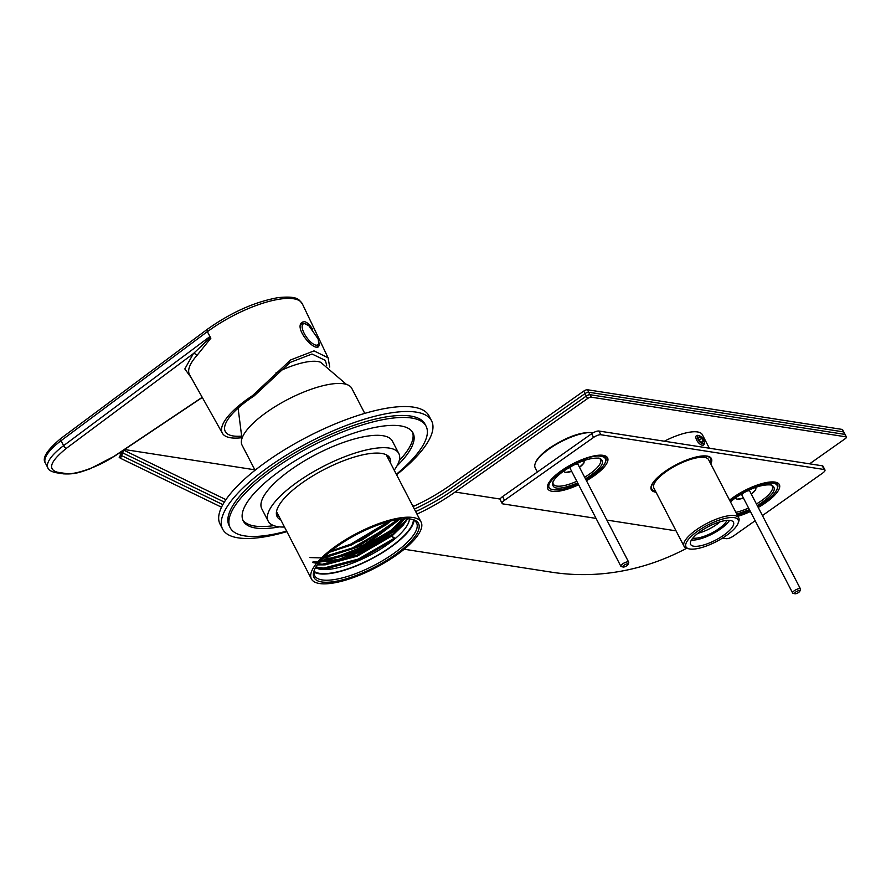 <?xml version="1.0" encoding="UTF-8"?>
<svg xmlns="http://www.w3.org/2000/svg" width="891" height="891" viewBox="0 0 891 891"><rect width="100%" height="100%" fill="white"/><g stroke="black" fill="none" stroke-linecap="round" stroke-linejoin="round"><path stroke-width="1.34" d="M404.191 549.235L551.306 572.145A273.593 238.109 -81.1 0 0 686.705 548.243M413.056 506.545A264.761 230.435 -81.1 0 0 451.28 484.604L583.75 391.093L585.031 393.577L452.561 487.087L585.031 393.577L586.311 396.05L453.842 489.56A270.641 235.547 98.9 0 1 415.663 511.579A270.641 235.547 -81.1 0 0 453.842 489.56L586.311 396.05L587.603 398.522L455.134 492.032A273.593 238.109 98.9 0 1 416.966 514.096M587.603 398.522A2.94 0.936 -27.4 0 1 591.256 397.174L846.06 436.857A2.94 0.936 -27.4 0 1 846.45 437.069A2.94 0.936 -27.4 0 1 845.269 438.65L809.596 463.832M120.697 454.677L119.205 457.417L120.497 458.297L221.525 507.202M121.777 451.971L120.285 454.711L121.588 455.591L222.85 504.618L121.588 455.591L122.68 452.884L224.343 502.101L122.68 452.884L123.76 450.167L225.946 499.651M591.256 397.174L589.976 394.702L844.779 434.374L589.976 394.702A2.94 0.936 -27.4 0 0 586.311 396.05A2.94 0.936 -27.4 0 1 589.976 394.702L588.684 392.229A2.94 0.936 -27.4 0 0 585.031 393.577A2.94 0.936 -27.4 0 1 588.684 392.229L843.499 431.901A2.94 0.936 -27.4 0 1 843.877 432.124L845.169 434.596A2.94 0.936 152.6 0 0 844.779 434.374A2.94 0.936 -27.4 0 1 845.169 434.596L846.45 437.069M656.032 492.244A33.836 10.737 -27.4 0 1 655.765 492.2A33.836 10.737 -27.4 0 1 651.332 489.705A33.836 10.737 -27.4 0 1 676.425 464.601A33.836 10.737 -27.4 0 1 711.397 458.564A33.836 10.737 -27.4 0 1 710.762 463.877M578.615 484.771A33.68 10.692 -27.4 0 1 552.175 491.32A33.68 10.692 -27.4 0 1 547.753 488.836A33.68 10.692 -27.4 0 1 572.746 463.843A33.68 10.692 -27.4 0 1 607.562 457.829A33.68 10.692 -27.4 0 1 586.456 480.706M729.562 500.141A33.68 10.692 -27.4 0 1 759.722 484.236A33.68 10.692 -27.4 0 1 779.347 484.581A33.68 10.692 -27.4 0 1 758.241 507.458M750.4 511.512A33.68 10.692 -27.4 0 1 737.937 516.29M762.44 515.566L822.605 473.11A5.881 1.871 152.6 0 0 824.966 469.947A5.881 1.871 152.6 0 0 824.186 469.512L600.879 434.741A5.881 1.871 152.6 0 0 593.562 437.436L504.506 500.308A5.881 1.871 152.6 0 0 502.145 503.46A5.881 1.871 152.6 0 0 502.914 503.894L596.057 518.395M606.86 520.077L676.046 530.847M722.501 538.086L726.232 538.665A5.881 1.871 152.6 0 0 733.549 535.97L755.167 520.712M605.769 457.562A33.68 10.692 152.6 0 0 606.025 456.27M547.375 486.675A33.68 10.692 152.6 0 0 548.578 487.21M777.553 484.314A33.68 10.692 152.6 0 0 777.81 483.022M824.966 469.947L823.039 466.238A5.881 1.871 152.6 0 0 822.259 465.804L598.952 431.032A5.881 1.871 152.6 0 0 591.635 433.728L502.58 496.588A5.881 1.871 152.6 0 0 500.219 499.74L502.145 503.46M793.224 593.339A4.41 1.403 -27.4 0 1 793.079 593.306A4.41 1.403 -27.4 0 1 792.645 593.005A4.41 1.403 -27.4 0 1 794.416 590.644A4.41 1.403 -27.4 0 1 800.474 588.951A4.41 1.403 -27.4 0 1 800.463 589.486L799.806 591.223A2.94 0.936 -27.4 0 1 797.634 593.05A2.94 0.936 -27.4 0 1 794.883 593.774A2.94 0.936 -27.4 0 1 795.774 591.992A2.94 0.936 -27.4 0 1 798.67 590.688A2.94 0.936 -27.4 0 1 799.806 591.223M800.474 588.951L749.765 491.108A4.41 1.403 152.6 0 0 745.901 491.565M744.531 492.278A4.41 1.403 152.6 0 0 741.936 495.173L792.645 593.005M452.561 487.087A267.701 232.996 98.9 0 1 414.36 509.062A267.701 232.996 98.9 0 0 452.561 487.087M121.376 452.004L122.68 452.884L121.588 451.481M412.399 505.286L414.059 506.088M124.517 449.521L254.848 469.813M587.403 389.746L842.218 429.429L843.499 431.901L588.684 392.229L587.403 389.746A2.94 0.936 152.6 0 0 583.75 391.093M842.218 429.429A2.94 0.936 -27.4 0 1 842.596 429.64L843.877 432.124A2.94 0.936 -27.4 0 0 843.499 431.901L846.06 436.857M398.823 453.519L392.396 441.134A73.541 23.333 152.6 0 0 316.361 454.265A73.541 23.333 152.6 0 0 261.809 508.828L268.224 521.213A73.541 23.333 -27.4 0 1 322.787 466.65A73.541 23.333 -27.4 0 1 398.823 453.519A73.541 23.333 -27.4 0 1 394.201 470.181M284.507 527.038A73.541 23.333 -27.4 0 1 268.224 521.213M277.469 513.461A71.336 22.631 -27.4 0 1 276.355 513.416M387.774 455.669A71.336 22.631 -27.4 0 1 387.162 456.604M390.548 463.12A63.539 20.159 152.6 0 0 389.935 458.119A63.539 20.159 152.6 0 0 324.246 469.468A63.539 20.159 152.6 0 0 277.112 516.602A63.539 20.159 152.6 0 0 280.843 519.988M388.621 459.411A63.539 20.159 152.6 0 0 388.676 456.426M276.455 514.586A63.539 20.159 152.6 0 0 278.928 516.268M621.439 566.587A4.41 1.403 -27.4 0 1 621.305 566.553A4.41 1.403 -27.4 0 1 620.86 566.264A4.41 1.403 -27.4 0 1 622.631 563.892A4.41 1.403 -27.4 0 1 628.701 562.199A4.41 1.403 -27.4 0 1 628.69 562.733L628.021 564.471A2.94 0.936 -27.4 0 1 625.85 566.297A2.94 0.936 -27.4 0 1 623.099 567.021A2.94 0.936 -27.4 0 1 623.99 565.239A2.94 0.936 -27.4 0 1 626.896 563.936A2.94 0.936 -27.4 0 1 628.021 564.471M628.701 562.199L577.981 464.367A4.41 1.403 152.6 0 0 574.116 464.812M572.746 465.525A4.41 1.403 152.6 0 0 570.151 468.421L620.86 566.264M210.866 338.19L207.403 331.719L207.469 329.38L207.313 331.641L210.866 338.19L196.9 355.52A66.201 21.005 152.6 0 0 189.549 374.732L222.371 433.226A63.985 20.304 -27.4 0 1 229.477 414.66A63.985 20.304 -27.4 0 1 252.532 395.626L290.622 359.942L314.011 350.887L328.077 357.781L329.715 367.059M207.191 329.392L60.866 438.461A2.94 1.281 53.3 0 0 61.045 440.7L207.313 331.641M241.617 437.726A63.985 20.304 -27.4 0 1 222.371 433.226M318.744 341.732L319.346 344.494L318.633 346.655C313.42 351.422 293.384 327.253 302.327 322.152L304.555 321.662C307.195 322.308 309.901 324.87 312.674 329.347M252.532 395.626L254.18 395.882A60.599 19.234 152.6 0 0 225.323 431.578A60.599 19.234 152.6 0 0 233.208 435.966A60.599 19.234 152.6 0 0 240.993 436.178M254.18 395.882L290.11 362.448L312.028 354.017L325.293 360.376L326.719 365.232M191.275 377.817L184.816 368.952L193.369 353.627A2.94 2.138 -138.2 0 1 196.9 355.52M209.886 336.586L63.606 445.656A2.94 1.281 53.3 0 0 66.469 448.251L193.369 353.627L210.399 337.433M303.085 323.377A14.713 5.535 54.8 0 0 302.372 323.21A14.713 5.535 54.8 0 0 301.37 323.177M317.887 346.944A14.713 5.535 54.8 0 0 318.399 345.051M738.773 517.905L708.601 459.7A30.817 9.779 152.6 0 0 704.558 457.417A30.817 9.779 152.6 0 0 671.279 468.254A30.817 9.779 152.6 0 0 653.871 488.068L684.043 546.272A30.817 9.779 -27.4 0 1 696.406 529.755A30.817 9.779 -27.4 0 1 734.73 515.622A30.817 9.779 -27.4 0 1 738.773 517.905A30.817 9.779 -27.4 0 1 738.695 521.625L738.038 523.362A29.347 9.311 -27.4 0 1 716.331 541.594A29.347 9.311 -27.4 0 1 688.921 548.823A29.347 9.311 -27.4 0 1 697.764 531.103A29.347 9.311 -27.4 0 1 726.711 518.061A29.347 9.311 -27.4 0 1 738.038 523.362M688.921 548.823L687.128 548.366A30.817 9.779 -27.4 0 1 684.043 546.272M710.361 463.097A33.101 10.503 152.6 0 0 710.617 458.653A33.101 10.503 152.6 0 0 706.285 456.203A33.101 10.503 152.6 0 0 693.488 457.684M660.933 474.558A33.101 10.503 152.6 0 0 651.856 489.114A33.101 10.503 152.6 0 0 655.631 491.464M730.308 520.444A24.124 7.651 -27.4 0 1 733.46 522.226A24.124 7.651 -27.4 0 1 715.573 540.124A24.124 7.651 -27.4 0 1 690.636 544.423A24.124 7.651 -27.4 0 1 704.258 528.92A24.124 7.651 -27.4 0 1 730.308 520.444M691.383 540.113A24.124 7.651 152.6 0 0 712.366 533.932A24.124 7.651 152.6 0 0 729.506 520.344M709.347 448.218L702.331 434.674A36.776 11.672 152.6 0 0 697.508 431.946A36.776 11.672 152.6 0 0 664.352 441.212M726.978 520.377A20.593 6.538 -27.4 0 1 711.842 532.941A20.593 6.538 -27.4 0 1 692.853 538.064M697.898 533.297A20.593 6.538 152.6 0 0 720.184 521.747M346.387 384.377L320.704 362.314A47.802 15.169 152.6 0 0 276.01 372.839M304.934 323.734A12.708 4.789 54.8 0 0 303.653 332.254A12.708 4.789 54.8 0 0 314.478 344.661A12.708 4.789 54.8 0 0 318.087 338.814L308.876 325.761A12.708 4.789 54.8 0 0 304.934 323.734M704.246 442.17L704.269 443.35A5.881 2.762 -127.6 0 1 703.656 444.954A5.881 2.762 -127.6 0 1 696.729 440.199A5.881 2.762 -127.6 0 1 696.472 435.632A5.881 2.762 -127.6 0 1 698.176 435.454L699.312 435.766A4.767 2.239 -127.6 0 1 704.246 442.17A4.767 2.239 -127.6 0 1 701.963 443.473A4.767 2.239 -127.6 0 1 698.143 439.608A4.767 2.239 -127.6 0 1 699.312 435.766M701.763 438.316L699.357 436.835L698.433 438.216L699.914 441.078L702.32 442.56L703.244 441.179L701.763 438.316L699.424 440.121M701.841 442.259L703.244 441.179M773.711 481.953A32.21 10.224 -27.4 0 1 777.531 484.259A32.21 10.224 -27.4 0 1 777.453 488.157L777.052 489.192C774.68 494.538 768.254 500.319 757.762 506.534M729.84 500.675C745.834 488.825 760.223 482.967 773.02 483.089C776.919 483.768 778.266 485.807 777.052 489.192M749.921 510.599L737.392 515.254M757.283 505.62C773.221 495.374 777.932 488.502 771.45 485.005C762.106 484.025 750.177 488.257 735.643 497.701L730.431 501.811M736.812 514.118L749.442 509.674M735.888 512.336A26.619 8.442 152.6 0 0 748.585 508.015M756.426 503.961A26.619 8.442 152.6 0 0 772.308 486.341A26.619 8.442 152.6 0 0 770.47 484.804M396.573 474.758A117.668 37.333 152.6 0 0 431.578 420.83A117.668 37.333 152.6 0 0 309.923 441.836A117.668 37.333 152.6 0 0 222.639 529.131A117.668 37.333 152.6 0 0 286.88 531.626M431.578 420.83L429.005 415.874A117.668 37.333 152.6 0 0 307.35 436.88A117.668 37.333 152.6 0 0 220.066 524.175L222.639 529.131M399.224 460.625A95.604 30.339 152.6 0 0 412.444 432.001M242.798 519.943A95.604 30.339 152.6 0 0 273.793 525.634M286.635 531.136A110.317 35.005 -27.4 0 1 230.19 527.728L229.165 525.746A110.317 35.005 -27.4 0 1 310.992 443.907A110.317 35.005 -27.4 0 1 425.052 424.216L426.076 426.199A110.317 35.005 -27.4 0 1 396.328 474.279M279.451 526.859A95.604 30.339 -27.4 0 1 243.254 520.957A95.604 30.339 -27.4 0 1 314.167 450.033A95.604 30.339 -27.4 0 1 413.012 432.959A95.604 30.339 -27.4 0 1 396.963 465.937M230.19 527.728A110.317 35.005 -27.4 0 1 312.028 445.879A110.317 35.005 -27.4 0 1 426.076 426.199M593.139 432.781A35.15 11.16 152.6 0 0 560.339 442.092A35.15 11.16 152.6 0 0 535.235 463.465A35.15 11.16 152.6 0 0 535.157 467.708L537.384 472.018M593.194 432.748L592.972 432.692C581.589 431.511 567.032 436.679 549.302 448.195C541.906 453.486 537.351 458.23 535.636 462.418L535.235 463.465M578.148 483.846C567.79 488.513 559.682 490.507 553.823 489.816L551.774 489.348A32.21 10.224 -27.4 0 1 548.544 487.165A32.21 10.224 -27.4 0 1 548.856 482.71M601.926 455.201A32.21 10.224 -27.4 0 1 605.746 457.517A32.21 10.224 -27.4 0 1 605.668 461.404L605.279 462.451C602.906 467.786 596.469 473.567 585.977 479.792M552.854 489.627C534.31 486.308 583.728 452.327 601.247 456.348C605.145 457.016 606.481 459.054 605.279 462.451M585.498 478.868C601.436 468.621 606.158 461.75 599.665 458.252C590.332 457.283 578.393 461.516 563.858 470.949C557.799 475.293 554.068 479.18 552.654 482.621C551.774 489.939 560.116 490.05 577.669 482.933M553.055 481.708A26.619 8.442 152.6 0 0 553.255 484.091A26.619 8.442 152.6 0 0 556.741 486.063A26.619 8.442 152.6 0 0 576.811 481.274M584.641 477.208A26.619 8.442 152.6 0 0 600.523 459.589A26.619 8.442 152.6 0 0 598.696 458.063M120.285 454.711L121.588 455.591L120.497 458.297M413.012 517.515A61.78 19.602 -27.4 0 1 421.109 522.093A61.78 19.602 -27.4 0 1 375.289 567.923A61.78 19.602 -27.4 0 1 311.416 578.95A61.78 19.602 -27.4 0 1 346.309 539.244A61.78 19.602 -27.4 0 1 413.012 517.515M364.764 413.379L351.778 388.342A61.78 19.602 152.6 0 0 343.692 383.776A61.78 19.602 152.6 0 0 276.978 405.494A61.78 19.602 152.6 0 0 242.085 445.21L255.06 470.248M394.891 554.982A58.839 18.666 152.6 0 0 412.611 519.464A58.839 18.666 152.6 0 0 357.67 533.943A58.839 18.666 152.6 0 0 314.167 570.496A58.839 18.666 152.6 0 0 336.865 581.121A58.839 18.666 152.6 0 0 394.891 554.982M314.523 569.605A57.369 18.199 152.6 0 0 314.69 575.686A57.369 18.199 152.6 0 0 393.532 553.634A57.369 18.199 152.6 0 0 416.554 522.883A57.369 18.199 152.6 0 0 411.675 519.253M314.033 572.1A57.369 18.199 152.6 0 0 370.79 559.258A57.369 18.199 152.6 0 0 414.003 520.277M413.368 519.932A56.634 17.965 -27.4 0 1 389.968 547.386A56.634 17.965 -27.4 0 1 314.111 571.376M315.559 567.578A53.683 17.04 152.6 0 0 387.251 544.679A53.683 17.04 152.6 0 0 394.045 539.534A53.683 17.04 152.6 0 0 409.426 518.918M309.923 557.566L332.967 558.278L363.907 546.294L399.914 519.23M399.268 519.319L362.982 545.426L322.932 558.278M312.841 562.032L339.46 560.851L372.226 546.617L394.791 530.579L404.67 518.807M404.213 518.829L389.055 534.288L365.588 548.8L338.936 559.314L319.446 562.087M394.045 539.534L392.597 536.75L394.902 538.331L394.045 539.534L359.162 559.86L327.108 568.569L316.695 568.213M312.819 562.555L325.182 564.849L357.235 556.14L392.118 535.825L403.2 525.144L407.053 518.785M315.904 566.977L327.108 568.569M320.203 561.207L362.192 549.313L388.91 533.108L403.1 518.896M324.023 557.187L358.683 546.35L397.798 519.542M329.581 552.208L361.791 540.169L390.648 521.035L386.338 524.676L351.455 544.991L329.581 552.208M331.096 550.983L350.542 544.245L388.766 521.525M324.814 556.43L352.457 547.965L388.888 526.715L396.729 519.731M320.537 560.818L354.384 551.674L390.815 530.435L402.632 518.941M317.575 564.482L320.949 564.582L356.311 555.394L392.742 534.143L406.764 519.486M315.581 567.534L322.876 568.302L358.238 559.114L393.61 538.699M324.101 561.085L355.576 552.543L389.846 532.584L400.727 522.104M393.844 539.155L358.483 559.57L326.073 568.614M407.655 518.796L403.2 525.144M403.823 524.32L392.976 534.611L356.556 555.861L324.146 564.905M325.182 564.849L317.274 564.894M401.607 520.957L391.049 530.891L354.629 552.142L322.665 561.152M397.553 519.587L389.122 527.182L352.702 548.422L324.19 557.02M389.913 521.224L350.776 544.713L330.149 551.741M500.219 499.06L455.134 492.032M504.506 500.308L502.58 496.588M593.562 437.436L591.635 433.728M600.879 434.741L598.952 431.032M824.186 469.512L822.259 465.804M743.428 498.069A11.182 3.542 -27.4 0 1 737.392 499.116A11.182 3.542 -27.4 0 1 735.799 497.601M755.278 487.5A11.182 3.542 -27.4 0 1 751.269 494.004M756.036 487.232L755.579 489.961L751.28 494.037M735.142 498.058L737.035 499.205L743.45 498.102M571.654 471.317A11.182 3.542 -27.4 0 1 565.607 472.364A11.182 3.542 -27.4 0 1 564.014 470.849M583.505 460.747A11.182 3.542 -27.4 0 1 579.484 467.263L583.794 463.209L584.262 460.48A11.772 3.731 152.6 0 0 584.251 460.48L584.251 460.48M563.368 471.317L563.357 471.306A11.772 3.731 152.6 0 0 563.368 471.317L565.262 472.453L571.666 471.35M207.403 331.719A66.569 21.128 -27.4 0 1 302.372 303.887C299.031 300.256 299.242 295.556 278.103 297.627C254.514 301.915 230.847 312.541 207.091 329.47M61.334 438.339A2.94 1.281 53.3 0 0 60.866 438.461C46.989 450.1 41.821 458.286 45.363 463.03A44.717 14.189 -27.4 0 1 61.045 440.7L63.606 445.656A44.717 14.189 -27.4 0 0 47.925 467.975L45.363 463.03M57.302 472.197A2.94 2.562 98.9 0 1 55.565 472.62L63.395 473.845A2.94 2.562 -81.1 0 0 65.132 473.411L57.302 472.197C47.368 469.178 50.431 461.204 66.469 448.251M115.384 455.435A2.94 0.936 -123.8 0 1 115.217 455.746A2.94 0.936 -123.8 0 1 114.861 455.78C99.948 466.405 73.563 475.761 65.132 473.411M202.212 397.297L114.861 455.78M794.883 593.774L793.079 593.306M623.099 567.021L621.305 566.553M328.077 357.781L302.372 303.887M63.395 473.845C75.646 474.524 80.881 471.862 89.935 468.855L115.217 455.746L202.29 397.442M47.925 467.975C48.459 469.936 50.999 471.484 55.565 472.62M650.953 487.388L651.856 489.114M709.726 456.927L710.617 458.653M241.962 438.517L238.086 408.111M318.087 338.814C319 343.38 318.61 346.098 316.918 346.967M308.876 325.761L304.21 323.444L300.802 324.135M777.531 484.259L776.607 482.476M605.746 457.517L604.822 455.735M548.544 487.165L547.62 485.383M276.5 511.601L311.416 578.95M386.204 454.744L421.109 522.093M323.678 561.107L321.128 561.263M401.006 521.758L402.598 519.754"/></g></svg>
